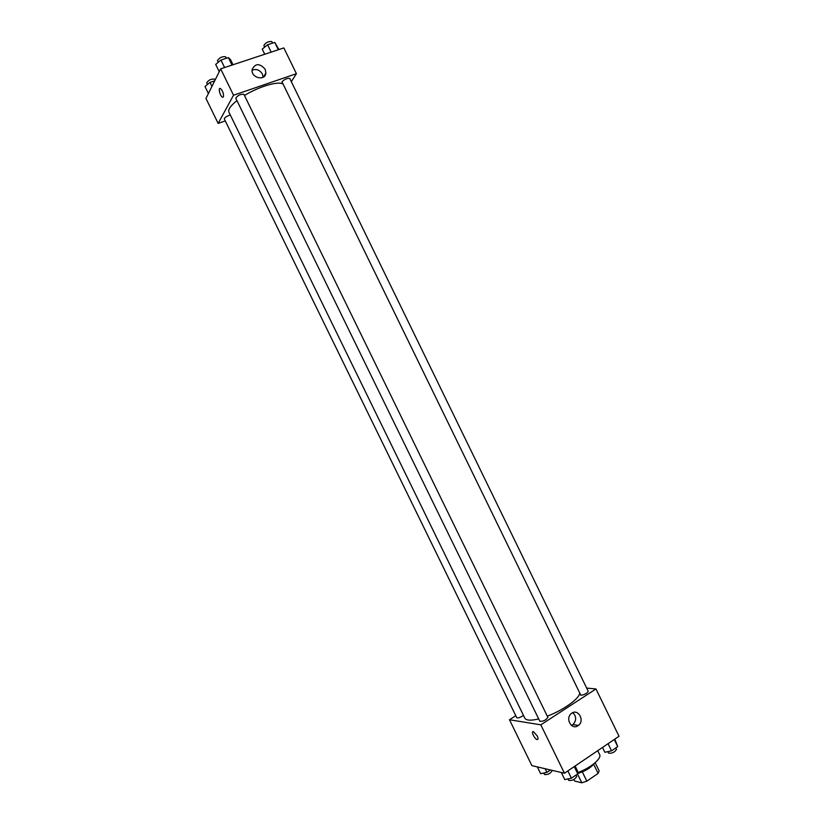 <?xml version="1.0" encoding="UTF-8"?>
<svg xmlns="http://www.w3.org/2000/svg" width="824" height="824" viewBox="0 0 824 824"><rect width="100%" height="100%" fill="white"/><g stroke="black" fill="none" stroke-linecap="round" stroke-linejoin="round"><path stroke-width="1.24" d="M593.671 764.281L598.121 773.406L586.853 781.152L581.806 782.8L574.668 781.07L573.906 779.514M598.121 773.406L599.161 770.873L595.175 762.694M594.279 763.467C590.87 767.783 585.359 771.11 577.758 773.458M582.331 771.892L586.853 781.152M577.531 774.035L581.806 782.8M577.665 772.593C590.056 768.39 602.066 758.42 599.615 754.557L597.73 750.685M586.678 688.081L595.968 688.946L619.009 736.254L564.45 773.231L531.892 765.63L509.479 719.754L515.783 715.716M537.269 735.956C538.34 738.407 538.288 739.602 537.104 739.53C534.508 739.035 530.646 730.785 533.416 731.65L537.269 735.956C538.34 738.407 538.288 739.591 537.104 739.53L537.104 739.53C534.519 739.035 530.646 730.785 533.416 731.65M595.968 688.946L540.822 724.832L564.45 773.231M540.822 724.832L509.479 719.754M578.005 725.717C571.588 730.394 564.976 718.435 571.3 713.594C577.696 707.847 585.267 720.392 578.438 725.408L578.005 725.717M571.475 725.45L572.989 724.574C576.573 720.536 576.522 716.561 572.855 712.657M580.879 695.312C584.731 694.653 587.172 693.293 588.212 691.233L289.76 78.455C287.473 77.992 284.867 79.094 281.952 81.751L580.879 695.312M230.308 114.989C226.693 116.153 224.684 117.451 224.293 118.893L516.751 717.714C518.121 718.281 520.356 717.498 523.467 715.386M539.864 721.309C543.263 721.474 545.941 720.166 547.888 717.364L243.873 94.266C240.433 94.06 237.724 95.368 235.757 98.19L539.864 721.309M236.941 100.621C230.565 105.719 227.898 109.582 228.948 112.219L524.806 718.126C526.206 720.526 530.841 720.794 538.7 718.919M547.301 716.169C562.596 710.473 578.427 699.36 579.622 693.654M244.47 95.481C258.499 86.829 277.204 81.164 282.498 83.79M225.282 120.912L218.154 123.415L205.959 98.447L220.657 68.845L233.532 95.224L218.154 123.415M291.325 81.658L296.403 73.697L233.532 95.224M296.403 73.697L283.858 47.926L220.657 68.845M265.163 69.216L265.874 73.006C265.318 81.391 250.929 77.981 252.062 69.69C255.213 63.191 259.591 63.036 265.163 69.216M223.428 96.913L222.542 97.242C220.162 96.48 217.866 87.323 220.368 88.508C222.758 90.805 223.778 93.617 223.428 96.913L222.552 97.242C220.162 96.48 217.876 87.323 220.368 88.508M263.124 77.25L262.382 74.047C259.673 69.813 256.223 68.567 252.031 70.277M278.996 49.533L274.752 42.405L267.584 44.754L262.228 49.11L264.741 54.26M274.752 42.405L278.337 49.759M267.584 44.754L271.178 52.128M264.638 47.153L263.855 45.526C265.699 42.57 268.346 41.252 271.796 41.561L272.559 43.126M233.007 64.756L230.473 59.555L228.372 57.608L220.945 60.049L215.692 64.406L219.246 71.688M228.372 57.608L232.018 65.086M220.945 60.049L224.602 67.547M218.236 62.294L217.443 60.667C219.328 57.67 222.037 56.362 225.57 56.743L226.322 58.277M214.703 80.834L209.986 82.41L204.991 86.52L208.41 93.514M209.986 82.41L211.943 86.407M207.483 84.481L206.69 82.853C208.534 80.041 211.15 78.795 214.518 79.114L215.033 80.165M614.817 739.097L617.722 746.637L611.542 750.839L604.857 752.281L602.499 747.45M614.24 739.489L617.722 746.637M608.061 743.681L611.542 750.839M607.875 751.632L608.596 753.115C612.067 753.558 614.704 752.302 616.517 749.346L615.827 747.924M575.111 766.011L577.5 770.904L577.799 773.86L571.403 778.206L564.77 779.566L561.319 772.51M574.256 766.588L577.799 773.86M567.849 770.924L571.403 778.206M567.983 778.907L568.704 780.39C572.237 780.843 574.905 779.525 576.718 776.445L576.038 775.054M550.473 769.976L546.92 772.356L540.637 773.684L537.33 766.897M545.148 768.73L546.92 772.356M543.768 773.025L544.499 774.509C547.857 774.869 550.411 773.592 552.173 770.677L552.008 770.327M578.438 725.408L572.989 724.574M265.874 73.006L263.567 76.972"/></g></svg>
